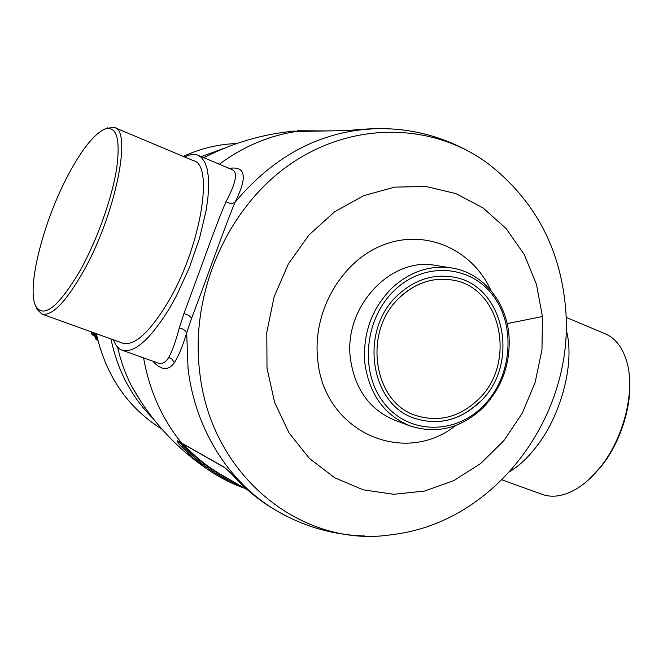 <?xml version="1.0" encoding="UTF-8"?>
<svg xmlns="http://www.w3.org/2000/svg" width="663" height="663" viewBox="0 0 663 663"><rect width="100%" height="100%" fill="white"/><g stroke="black" fill="none" stroke-linecap="round" stroke-linejoin="round"><path stroke-width="0.99" d="M477.808 399.938C459.219 417.259 438.691 422.472 416.223 415.577C372.896 402.731 362.388 330.398 400.27 296.966C415.834 282.828 432.98 277.159 451.718 279.952C501.493 286.416 517.447 363.772 477.808 399.938M400.336 296.751C415.867 282.761 432.989 277.159 451.718 279.952M479.457 402.126C459.989 420.284 438.492 425.704 414.955 418.394C369.639 404.687 358.874 329.436 398.33 294.662C414.516 279.96 432.4 274.026 451.992 276.869C504.303 283.532 521.118 364.335 479.697 402.126C460.197 420.317 438.616 425.737 414.955 418.394M482.755 406.485C454.462 435.069 408.259 434.331 384.043 403.112C359.387 372.324 364.377 318.406 394.816 290.004C424.9 261.139 471.318 265.067 493.736 296.552C516.593 327.63 511.397 378.349 482.755 406.485M508.985 335.379C510.717 363.614 501.999 387.78 482.838 407.894C460.868 428.414 436.602 434.422 410.041 425.903C384.283 415.154 369.2 394.17 364.807 362.934C362.678 333.414 371.802 308.378 392.164 287.833C410.032 271.631 429.773 264.993 451.387 267.918C482.25 272.402 506.375 301.342 508.985 335.379M152.805 361.186C161.291 370.46 168.46 370.973 174.319 362.719C178.38 356.537 182.499 346.633 186.676 333L191.64 318.091C205.29 282.662 224.243 228.171 234.959 202.364C232.282 203.831 229.299 203.591 226.008 201.651C236.119 182.789 238.092 172.09 231.926 169.554L198.56 155.457M239.542 485.308C218.052 476.697 199.066 463.586 182.59 445.975L181.173 446.39C177.162 441.724 176.184 439.983 178.248 441.152L223.099 466.545C225.627 468.045 229.638 471.733 235.133 477.609C246.918 490.371 260.037 501.004 274.49 509.491L276.894 510.9C229.721 483.6 195.204 429.931 188.043 368.479L186.676 333C185.499 330.365 183.038 328.699 179.283 327.978L183.933 313.483C197.01 279.115 215.251 226.431 226.008 201.651M122.216 350.221L157.479 362.86C161.905 364.443 165.675 362.611 168.775 357.357C172.231 351.15 175.736 341.362 179.283 327.978M184.753 157.04C189.61 154.421 193.886 153.758 197.566 155.043L201.552 157.595L204.734 162.087L207.022 168.477L208.348 176.665L208.654 186.535L207.909 197.881L206.118 210.486L199.513 238.349L189.369 267.595L176.615 295.491L169.629 308.113C150.194 339.555 134.332 353.561 122.033 350.155C118.263 348.705 115.428 345.274 113.555 339.87M36.233 307.218L37.169 309.422L41.86 314.03L122.614 343.136C134.133 346.285 148.968 333.116 167.126 303.629C200.516 248.816 214.688 164.25 193.264 160.62L114.873 127.669M106.13 128.456L114.119 127.354C132.691 129.617 115.47 215.152 83.066 271.996C65.463 302.56 51.731 316.574 41.86 314.03M80.571 269.783C97.121 239.865 111.832 198.643 116.564 169.123C120.666 138.683 116.655 125.365 104.539 129.177C93.964 134.249 82.03 149.183 68.728 173.955C43.509 220.597 26.014 288.736 35.918 306.48C44.123 318.679 59.007 306.447 80.571 269.783M236.691 143.539C218.342 144.186 200.516 148.471 183.22 156.393M96.342 333.663C105.923 375.913 127.793 407.753 161.938 429.168M183.634 444.425L184.264 445.13L183.709 445.296C197.433 460.023 213.038 471.608 230.5 480.07M629.17 374.413C632.991 402.482 621.446 441.094 601.548 466.039L587.476 480.783M292.632 131.539L294.927 131.001M292.864 131.539L292.4 131.556M298.184 131.373L297.513 130.752L325.831 130.918M179.988 442.329L182.59 445.975L183.709 445.296L182.25 443.646M502.048 479.904L542.168 494.374C553.191 498.261 565.406 495.941 578.832 487.396C586.515 482.324 593.775 475.454 600.62 466.769C623.684 438.036 635.253 391.775 627.09 362.785C622.855 347.586 615.322 337.815 604.482 333.472L566.061 317.32M465.923 149.821C438.268 135.277 408.607 128.208 376.949 128.597C321.837 130.52 274.507 155.109 234.959 202.364C247.722 177.021 245.824 165.709 229.257 168.427M346.94 130.586L376.949 128.597M178.248 441.152L178.662 441.525M223.099 466.545L223.704 467.042M510.253 471.302C519.577 465.542 528.469 457.097 536.931 445.975C562.257 413.248 575.202 360.539 566.111 329.685M97.851 340.293L96.425 339.663L97.892 340.467M97.834 340.227L95.911 339.166L94.668 336.025M97.022 336.829L92.43 334.832L97.08 337.069M97.005 336.746L92.348 334.732L91.071 331.765M451.387 267.918L435.508 265.432C390.739 256.457 343.517 307.027 350.396 358.492C354.755 389.115 369.614 409.717 394.982 420.292L410.041 425.903M490.96 290.56C472.595 249.736 426.433 228.71 384.341 244.539C342.174 259.995 312.281 310.906 317.693 359.288C323.486 431.563 403.767 466.943 455.63 425.555M542.433 316.516L536.45 284.278L524.218 254.509L506.192 228.636L483.103 207.967L455.962 193.629L426.002 186.494L394.684 187.123L363.631 195.684L334.492 211.895L308.917 235.034L288.364 263.924L274.051 296.999L266.799 332.428L267.007 368.214L274.615 402.358L289.093 433.014L309.546 458.572L334.765 477.799L363.316 489.841L393.689 494.283L424.337 491.101L453.774 480.634L480.667 463.528L503.822 440.696L522.237 413.256L535.14 382.476L541.978 349.741L542.433 316.516L507.145 323.619M565.406 306.198C559.763 247.291 534.287 199.994 488.979 164.325C434.174 123.003 354.432 120.442 291.256 163.496C228.138 206.425 190.008 291.985 199.621 371.454C210.652 476.78 303.066 548.939 392.065 534.635C496.645 522.585 575.608 413.72 565.514 307.483M191.64 318.091L188.623 315.281L183.933 313.483M223.423 148.537L201.303 156.617M184.264 445.13C195.171 456.848 207.337 466.611 220.762 474.41L247.879 490.148M297.148 131.407L292.499 131.556M208.928 155.101L203.748 157.653M110.986 338.942C117.484 370.418 131.423 396.872 152.822 418.312M174.319 362.719L172.281 359.329L168.775 357.357M362.893 129.244L374.164 128.647M346.459 130.594L296.659 131.415C268.987 135.608 243.205 146.548 219.329 164.233M117.624 347.13C120.716 360.97 125.415 374.031 131.722 386.314L143.399 405.491M244.473 488.175C230.923 483.418 218.152 476.813 206.168 468.351L193.165 458.075L181.173 446.39M179.151 441.699L178.33 441.202M143.589 357.879C149.366 390.54 162.079 418.983 181.737 443.199L223.68 467.034C225.196 467.73 228.984 471.236 235.05 477.542C246.851 490.33 259.995 500.979 274.49 509.491M97.552 339.075L95.24 338.064M94.933 336.845L97.262 337.857M96.732 335.528L91.345 333.207M91.113 331.989L96.466 334.293M104.539 129.177L107.447 127.86M35.918 306.48L37.169 309.422M362.868 129.244L346.716 130.57L292.085 131.572M208.688 155.217L203.715 157.637M294.836 131.009C262.962 134.001 232.638 142.901 203.856 157.695M143.249 405.267L131.722 386.314C150.476 419.679 175.256 447.003 206.052 468.269M206.168 468.351C218.168 476.821 230.956 483.443 244.531 488.208M179.64 442.122L182.284 443.663M364.857 535.986C333.622 535.116 304.3 526.754 276.894 510.9M96.491 339.812L95.911 339.166M92.488 335.03L91.892 334.251"/></g></svg>
